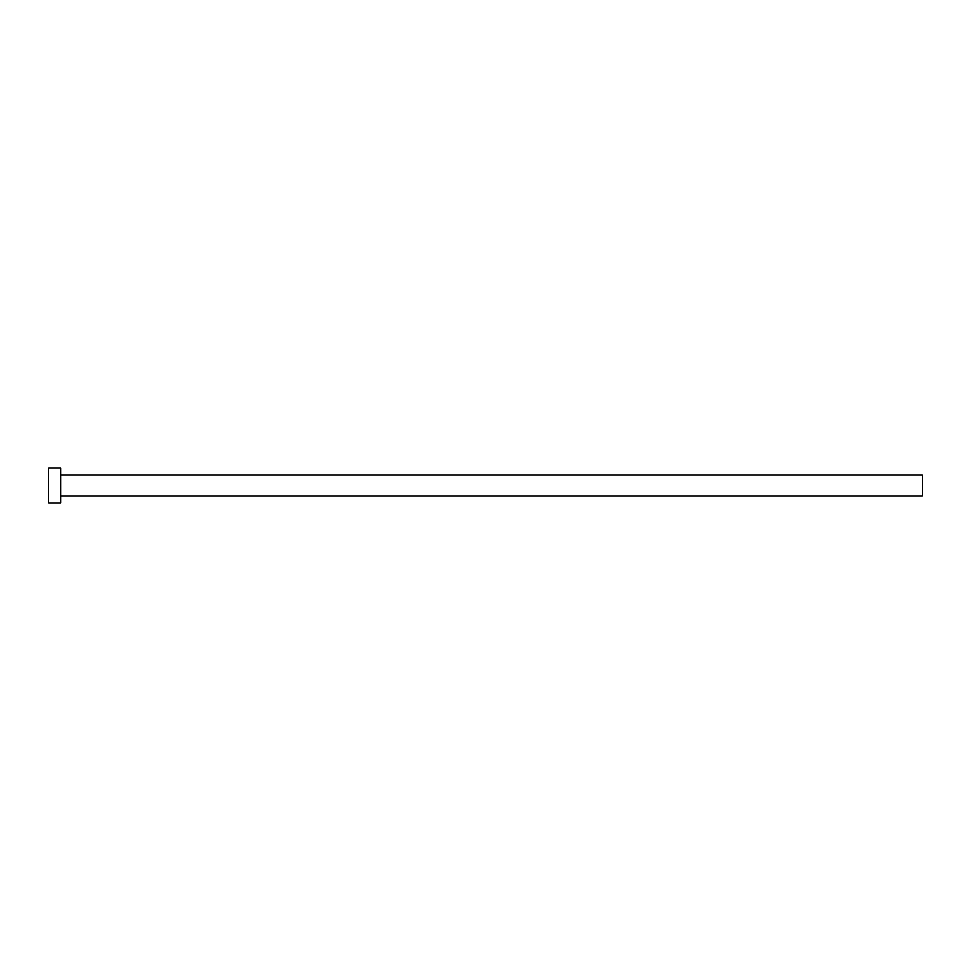 <?xml version="1.0" encoding="UTF-8"?>
<svg xmlns="http://www.w3.org/2000/svg" width="971" height="971" viewBox="0 0 971 971"><rect width="100%" height="100%" fill="white"/><g stroke="black" fill="none" stroke-linecap="round" stroke-linejoin="round"><path stroke-width="1.46" d="M60.785 475.013L922.45 475.013L922.45 495.987L60.785 495.987M60.785 485.5L60.785 502.978L48.55 502.978L48.55 468.022L60.785 468.022L60.785 485.5"/></g></svg>
